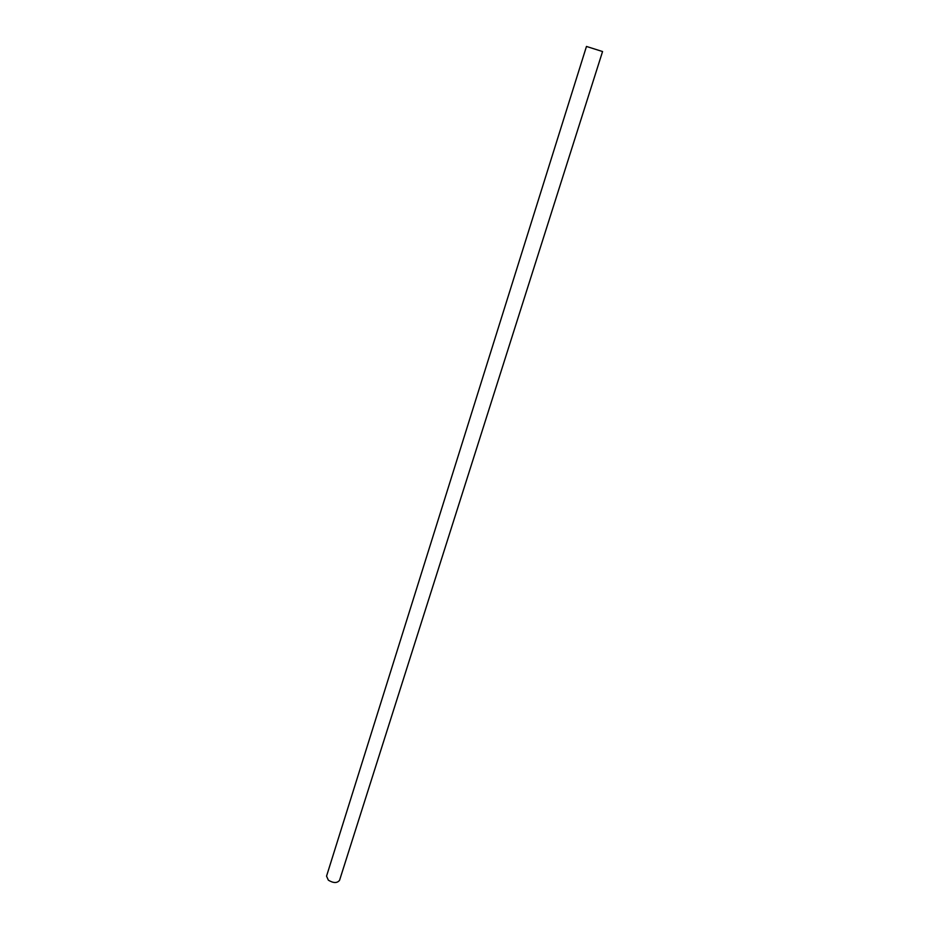 <?xml version="1.0" encoding="UTF-8"?>
<svg xmlns="http://www.w3.org/2000/svg" width="929" height="929" viewBox="0 0 929 929"><rect width="100%" height="100%" fill="white"/><g stroke="black" fill="none" stroke-linecap="round" stroke-linejoin="round"><path stroke-width="1.39" d="M602.561 51.536L586.466 46.45L326.543 876.152L328.367 880.181C333.476 883.247 337.215 883.282 339.573 880.262L602.561 51.536"/></g></svg>

